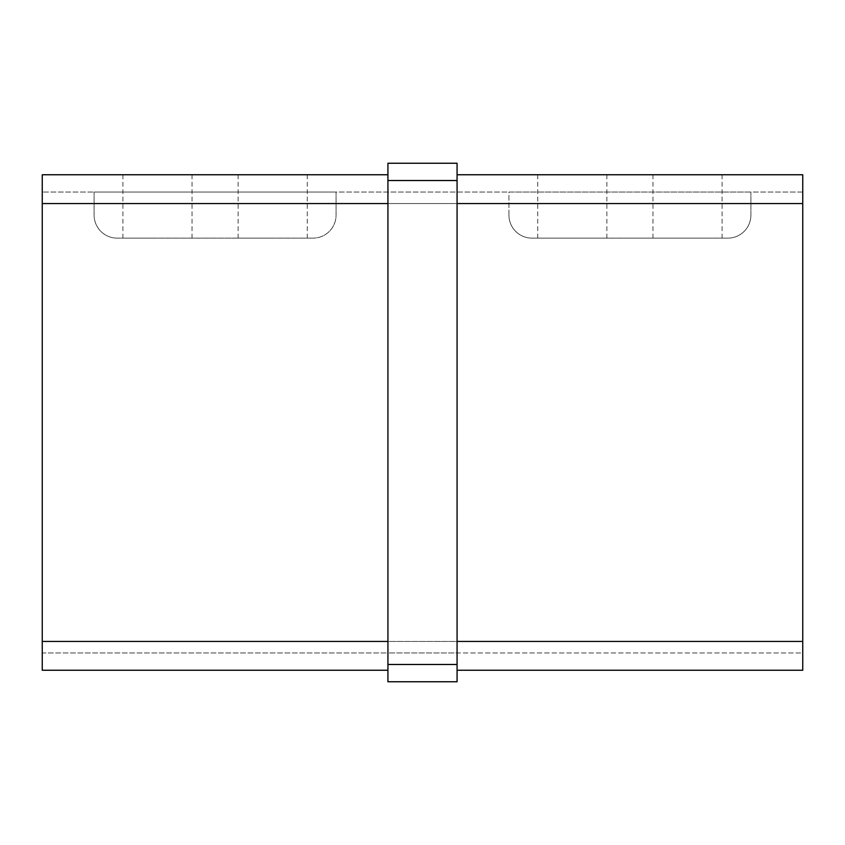 <?xml version="1.0" encoding="UTF-8"?>
<svg xmlns="http://www.w3.org/2000/svg" width="845" height="845" viewBox="0 0 845 845"><rect width="100%" height="100%" fill="white"/><g stroke="black" fill="none" stroke-linecap="round" stroke-linejoin="round"><path stroke-width="0.63" stroke-dasharray="4.22 3.17" d="M272.703 238.132L238.132 238.132L272.703 238.132M272.703 174.757L238.132 174.757L272.703 174.757M157.476 238.132L122.905 238.132L157.476 238.132M157.476 174.757L122.905 174.757L157.476 174.757M572.297 238.132L537.726 238.132L572.297 238.132M572.297 174.757L537.726 174.757L572.297 174.757M687.524 238.132L652.953 238.132L687.524 238.132M687.524 174.757L652.953 174.757L687.524 174.757M508.922 215.095L508.922 192.047L750.899 192.047L508.922 192.047L508.922 215.095A23.047 23.047 0 0 0 531.97 238.132L727.851 238.132A23.047 23.047 0 0 0 750.899 215.095A23.047 23.047 0 0 1 727.851 238.132L531.97 238.132A23.047 23.047 0 0 1 508.922 215.095M750.899 215.095L750.899 192.047L750.899 215.095M802.75 192.047L42.25 192.047L42.25 652.953L387.929 652.953L387.929 670.243L387.929 652.953L457.071 652.953L457.071 681.757L457.071 163.243L387.929 163.243L387.929 681.757L387.929 664.476L387.929 681.757L457.071 681.757L457.071 652.953L387.929 652.953L802.75 652.953L802.75 641.429L802.75 670.243L802.75 652.953L42.25 652.953L42.25 192.047L802.75 192.047L802.75 641.429L802.75 192.047M94.101 192.047L336.078 192.047L94.101 192.047L94.101 215.095A23.047 23.047 0 0 0 117.149 238.132L313.03 238.132L117.149 238.132A23.047 23.047 0 0 1 94.101 215.095L94.101 192.047M457.071 641.429L457.071 203.571L457.071 641.429L802.75 641.429L802.75 670.243L457.071 670.243M457.071 174.757L457.071 203.571L457.071 174.757L802.75 174.757L802.75 641.429L42.25 641.429L42.25 670.243L42.25 652.953L42.25 670.243L387.929 670.243L387.929 641.429L387.929 670.243M387.929 641.429L387.929 174.757L387.929 641.429L42.25 641.429L42.25 203.571L387.929 203.571M457.071 681.757L387.929 681.757L457.071 681.757M387.929 174.757L42.25 174.757L42.25 203.571L802.75 203.571L42.25 203.571M336.078 215.095L336.078 192.047L336.078 215.095A23.047 23.047 0 0 1 313.03 238.132A23.047 23.047 0 0 0 336.078 215.095M457.071 664.476L387.929 664.476M802.75 641.429L42.25 641.429M457.071 180.524L387.929 180.524M457.071 203.571L802.75 203.571M238.132 174.757L238.132 238.132M122.905 174.757L122.905 238.132M537.726 174.757L537.726 238.132M652.953 174.757L652.953 238.132M722.095 174.757L722.095 238.132M606.868 174.757L606.868 238.132M192.047 174.757L192.047 238.132M307.274 174.757L307.274 238.132"/><path stroke-width="1.27" d="M457.071 163.243L457.071 681.757L387.929 681.757L387.929 163.243L457.071 163.243M387.929 670.243L42.25 670.243L42.25 174.757L387.929 174.757M457.071 670.243L802.75 670.243L802.75 174.757L457.071 174.757M457.071 180.524L387.929 180.524M457.071 664.476L387.929 664.476M42.25 203.571L387.929 203.571M42.25 641.429L387.929 641.429M457.071 641.429L802.75 641.429M457.071 203.571L802.75 203.571"/></g></svg>
